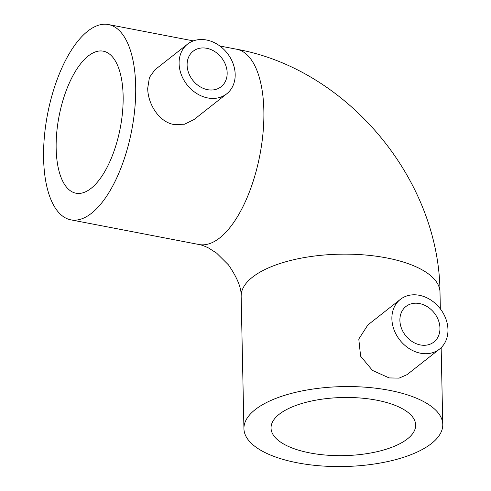 <?xml version="1.0" encoding="UTF-8"?>
<svg xmlns="http://www.w3.org/2000/svg" width="491" height="491" viewBox="0 0 491 491"><rect width="100%" height="100%" fill="white"/><g stroke="black" fill="none" stroke-linecap="round" stroke-linejoin="round"><path stroke-width="0.74" d="M420.357 344.94A22.598 18.259 -128.2 0 1 401.448 328.246A22.598 18.259 -128.2 0 1 405.947 306.488A22.598 18.259 -128.2 0 1 419.486 303.561A22.598 18.259 -128.2 0 1 438.395 320.255A22.598 18.259 -128.2 0 1 433.897 342.012A22.598 18.259 -128.2 0 1 420.357 344.94M419.314 295.287A31.639 25.563 -128.2 0 1 445.785 318.659A31.639 25.563 -128.2 0 1 439.488 349.119A31.639 25.563 -128.2 0 1 420.529 353.219A31.639 25.563 -128.2 0 1 394.058 329.848A31.639 25.563 -128.2 0 1 400.355 299.387A31.639 25.563 -128.2 0 1 419.314 295.287M400.355 299.387L367.863 324.95L358.786 339.036L360.609 356.202L372.466 370.417L389.136 377.923L399.085 378.125L406.996 374.682L439.488 349.119M207.57 89.669A22.598 18.259 -128.2 0 1 188.661 72.975A22.598 18.259 -128.2 0 1 193.159 51.217A22.598 18.259 -128.2 0 1 206.705 48.284A22.598 18.259 -128.2 0 1 225.615 64.978A22.598 18.259 -128.2 0 1 221.11 86.735A22.598 18.259 -128.2 0 1 207.57 89.669M206.533 40.01A31.639 25.563 -128.2 0 1 233.004 63.382A31.639 25.563 -128.2 0 1 226.701 93.842A31.639 25.563 -128.2 0 1 207.742 97.942A31.639 25.563 -128.2 0 1 181.271 74.571A31.639 25.563 -128.2 0 1 187.574 44.11A31.639 25.563 -128.2 0 1 206.533 40.01M187.574 44.11L154.911 69.808L149.436 77.425L147.705 88.282C147.809 103.767 158.851 121.989 173.955 124.53L184.555 124.223L194.043 119.54L226.701 93.842M309.858 452.917A72.318 29.061 -1.2 0 1 271.044 428.078A72.318 29.061 -1.2 0 1 376.836 400.214A72.318 29.061 -1.2 0 1 415.656 425.053A72.318 29.061 -1.2 0 1 309.858 452.917M123.131 95.849A72.318 31.166 -79.1 0 0 103.313 51.181A72.318 31.166 -79.1 0 0 56.158 148.546A72.318 31.166 -79.1 0 0 75.976 193.215A72.318 31.166 -79.1 0 0 123.131 95.849M297.3 462.798A99.44 39.961 178.8 0 0 442.765 424.482A99.44 39.961 178.8 0 0 389.394 390.333A99.44 39.961 178.8 0 0 243.929 428.649A99.44 39.961 178.8 0 0 297.3 462.798M135.688 85.968A99.44 42.852 100.9 0 1 70.845 219.845A99.44 42.852 100.9 0 1 43.601 158.427A99.44 42.852 100.9 0 1 108.437 24.55A99.44 42.852 100.9 0 1 135.688 85.968M252.46 277.182A99.44 39.961 178.8 0 0 241.155 296.226C241.547 288.254 237.337 277.82 228.511 264.931L216.648 253.141L208.638 248.029C204.557 246.034 201.347 244.868 199.021 244.518A99.44 42.852 100.9 0 0 219.722 237.908A99.44 42.852 100.9 0 0 263.857 110.641A99.44 42.852 100.9 0 0 236.613 49.223C347.266 68.967 439.169 179.27 439.991 292.059A99.44 39.961 178.8 0 0 386.62 257.916A99.44 39.961 178.8 0 0 252.46 277.182M439.991 292.059L440.347 308.87M441.157 347.653L442.765 424.482M70.845 219.845L199.021 244.518M241.155 296.226L243.929 428.649M108.437 24.55L193.356 40.894M219.851 45.994L236.613 49.223"/></g></svg>
